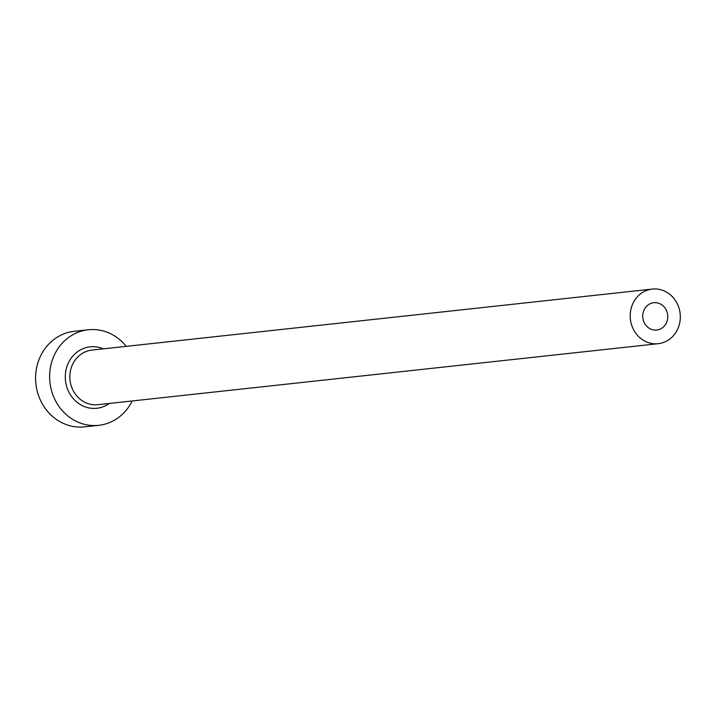 <?xml version="1.0" encoding="UTF-8"?>
<svg xmlns="http://www.w3.org/2000/svg" width="716" height="716" viewBox="0 0 716 716"><rect width="100%" height="100%" fill="white"/><g stroke="black" fill="none" stroke-linecap="round" stroke-linejoin="round"><path stroke-width="1.07" d="M654.236 302.689A13.729 12.512 83.8 0 0 653.78 302.734A13.729 12.512 83.8 0 0 642.798 317.483A13.729 12.512 83.8 0 0 656.295 330.076A13.729 12.512 83.8 0 0 656.751 330.031A13.729 12.512 83.8 0 0 667.733 315.282A13.729 12.512 83.8 0 0 654.236 302.689M657.324 343.77A27.468 25.033 83.8 0 0 658.237 343.689A27.468 25.033 83.8 0 0 680.2 314.172A27.468 25.033 83.8 0 0 653.207 288.995A27.468 25.033 83.8 0 0 652.294 289.076A27.468 25.033 83.8 0 0 630.331 318.593A27.468 25.033 83.8 0 0 657.324 343.77M126.249 346.356A48.062 43.801 83.8 0 0 89.876 329.629A48.062 43.801 83.8 0 0 88.274 329.772A48.062 43.801 83.8 0 0 49.843 381.413A48.062 43.801 83.8 0 0 97.081 425.474A48.062 43.801 83.8 0 0 98.683 425.331A48.062 43.801 83.8 0 0 132.191 400.96M88.274 329.772L74.231 331.302A48.062 43.801 83.8 0 0 35.8 382.944A48.062 43.801 83.8 0 0 83.038 427.005A48.062 43.801 83.8 0 0 84.64 426.861L98.683 425.331M109.279 403.457A30.895 28.157 -96.2 0 1 95.801 408.362A30.895 28.157 -96.2 0 1 65.38 379.471A30.895 28.157 -96.2 0 1 91.165 346.741A30.895 28.157 -96.2 0 1 103.337 348.853M652.294 289.076L91.908 350.097A27.468 25.033 83.8 0 0 69.953 379.605A27.468 25.033 83.8 0 0 96.946 404.782A27.468 25.033 83.8 0 0 97.859 404.701L658.237 343.689"/></g></svg>

